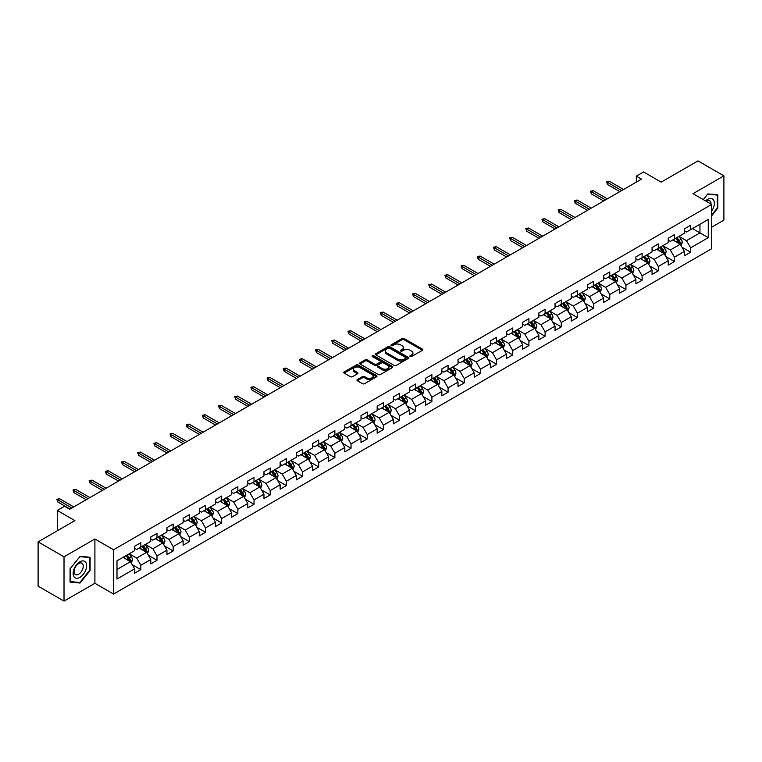 <?xml version="1.0" encoding="UTF-8"?>
<svg xmlns="http://www.w3.org/2000/svg" width="762" height="762" viewBox="0 0 762 762"><rect width="100%" height="100%" fill="white"/><g stroke="black" fill="none" stroke-linecap="round" stroke-linejoin="round"><path stroke-width="1.14" d="M410.156 356.54A1.01 0.581 0 0 0 411.585 356.54L422.396 350.301A1.438 0.829 0 0 0 422.815 349.71A1.438 0.829 0 0 0 422.396 349.12L404.079 338.547A1.438 0.829 0 0 0 402.041 338.547L391.23 344.795A1.01 0.581 0 0 0 392.659 345.615L394.059 344.805A4.601 2.657 0 0 1 400.564 344.805L402.098 345.691A4.601 2.657 0 0 1 403.441 347.567A4.601 2.657 0 0 1 402.098 349.444L400.698 350.253A1.01 0.581 0 0 0 402.117 351.072L403.517 350.272A4.601 2.657 0 0 1 410.032 350.272L411.556 351.149A4.601 2.657 0 0 1 412.909 353.035A4.601 2.657 0 0 1 411.556 354.911L410.156 355.721A1.01 0.581 0 0 0 410.156 356.54L410.156 355.721M357.378 379.552A1.438 0.829 0 0 0 356.959 380.143A1.438 0.829 0 0 0 357.378 380.724L362.512 383.696A1.438 0.829 0 0 0 364.55 383.696L376.552 376.761A1.438 0.829 0 0 0 376.98 376.171A1.438 0.829 0 0 0 376.552 375.59L358.245 365.017A1.438 0.829 0 0 0 356.206 365.017L344.195 371.942A1.438 0.829 0 0 0 343.776 372.532A1.438 0.829 0 0 0 344.195 373.123L350.406 376.704A1.438 0.829 0 0 0 352.444 376.704L357.578 373.732A1.438 0.829 0 0 0 357.997 373.151A1.438 0.829 0 0 0 357.578 372.561L354.501 370.789A3.848 2.219 0 0 1 353.377 369.218A3.848 2.219 0 0 1 355.749 367.16A3.848 2.219 0 0 1 359.94 367.646L371.999 374.599A3.848 2.219 0 0 1 373.132 376.171A3.848 2.219 0 0 1 370.751 378.228A3.848 2.219 0 0 1 366.56 377.742L364.55 376.59A1.438 0.829 0 0 0 362.512 376.59L357.378 379.552L357.378 380.724M711.67 227.2L723.9 220.132L723.9 175.851L697.982 160.887L661.187 182.128L643.566 171.955L636.308 176.146L641.49 179.137L69.713 509.254L64.532 506.254L57.274 510.445L57.274 530.8M64.018 556.832L64.018 601.113L94.907 583.282L94.907 538.991L64.018 556.832L38.1 541.868L74.895 520.617L57.274 510.445M94.907 538.991L113.567 549.764L711.67 204.454L711.67 248.736L113.567 594.055L113.567 549.764M723.9 175.851L693.01 193.681L711.67 204.454M394.154 365.427A1.438 0.829 0 0 0 396.192 365.427L408.194 358.492A1.438 0.829 0 0 0 408.623 357.902A1.438 0.829 0 0 0 408.194 357.321L389.887 346.748A1.438 0.829 0 0 0 387.848 346.748L375.847 353.673A1.438 0.829 0 0 0 375.418 354.263A1.438 0.829 0 0 0 375.847 354.854L394.154 365.427M372.732 356.759A1.01 0.581 0 0 1 373.761 356.902L373.761 355.702L392.373 366.455A1.438 0.829 0 0 1 392.801 367.036A1.438 0.829 0 0 1 392.373 367.627L380.371 374.561A1.438 0.829 0 0 1 378.333 374.561L360.016 363.988L360.016 362.807A1.438 0.829 0 0 0 359.597 363.398A1.438 0.829 0 0 0 360.016 363.988M360.016 362.807L365.16 359.845A1.438 0.829 0 0 1 367.198 359.845L374.618 364.131A1.438 0.829 0 0 0 376.657 364.131L380.067 362.169A1.438 0.829 0 0 0 380.486 361.579A1.438 0.829 0 0 0 380.067 360.988L372.332 356.521A1.01 0.581 0 0 1 373.761 355.702M64.018 601.113L38.1 586.149L38.1 541.868M132.169 564.642L140.827 569.633L140.827 565.271L150.781 559.518L150.781 563.89L156.991 560.299L156.991 555.927L166.945 550.183L166.945 554.555L173.165 550.964L173.165 546.592L183.118 540.849L183.118 545.221L189.338 541.63L189.338 537.258L199.292 531.514L199.292 535.886L205.511 532.295L205.511 527.923L215.456 522.18L215.456 526.542L221.675 522.951L221.675 518.589L231.629 512.845L231.629 517.207L237.849 513.617L237.849 509.254L247.802 503.501L247.802 507.873L254.022 504.282L254.022 499.91L263.966 494.167L263.966 498.538L270.186 494.948L270.186 490.576L280.14 484.832L280.14 489.204L286.36 485.613L286.36 481.241L296.313 475.498L296.313 479.87L302.533 476.279L302.533 471.907L312.487 466.163L312.487 470.525L318.697 466.944L318.697 462.572L328.651 456.829L328.651 461.191L334.87 457.6L334.87 453.238L344.824 447.494L344.824 451.856L351.044 448.266L351.044 443.903L360.998 438.15L360.998 442.522L367.217 438.931L367.217 434.559L377.161 428.815L377.161 433.187L383.381 429.597L383.381 425.225L393.335 419.481L393.335 423.853L399.555 420.262L399.555 415.89L409.508 410.147L409.508 414.518L415.728 410.928L415.728 406.556L425.672 400.812L425.672 405.174L431.892 401.584L431.892 397.221L441.846 391.478L441.846 395.84L448.066 392.249L448.066 387.887L458.019 382.133L458.019 386.505L464.239 382.915L464.239 378.543L474.193 372.799L474.193 377.171L480.412 373.58L480.412 369.208L490.357 363.464L490.357 367.836L496.576 364.246L496.576 359.874L506.53 354.13L506.53 358.502L512.75 354.911L512.75 350.539L522.703 344.795L522.703 349.158L528.923 345.567L528.923 341.205L538.867 335.461L538.867 339.823L545.087 336.233L545.087 331.87L555.041 326.117L555.041 330.489L561.261 326.898L561.261 322.526L571.214 316.782L571.214 321.154L577.434 317.563L577.434 313.192L587.378 307.448L587.378 311.82L593.598 308.229L593.598 303.857L603.552 298.113L603.552 302.485L609.771 298.894L609.771 294.523L619.725 288.779L619.725 293.141L625.945 289.55L625.945 285.188L635.899 279.444L635.899 283.807L642.118 280.216L642.118 275.854L652.062 270.1L652.062 274.472L658.282 270.881L658.282 266.51L668.236 260.766L668.236 265.138L674.456 261.547L674.456 257.175L684.409 251.431L684.409 255.803L690.629 252.212L690.629 247.84L708.25 237.668L708.25 219.475L699.954 224.266L699.954 232.877L708.25 237.668M140.827 569.633L134.607 573.224L134.607 568.862L116.986 579.034L116.986 560.842L134.607 550.669L134.607 546.297L140.827 542.706L140.827 547.078L150.781 541.325L150.781 536.962L156.991 533.371L156.991 537.734L166.945 531.99L166.945 527.628L173.165 524.037L173.165 528.399L183.118 522.656L183.118 518.284L189.338 514.693L189.338 519.065L199.292 513.321L199.292 508.949L205.511 505.358L205.511 509.73L215.456 503.987L215.456 499.615L221.675 496.024L221.675 500.396L231.629 494.652L231.629 490.28L237.849 486.689L237.849 491.061L247.802 485.308L247.802 480.946L254.022 477.355L254.022 481.717L263.966 475.974L263.966 471.611L270.186 468.02L270.186 472.383L280.14 466.639L280.14 462.267L286.36 458.676L286.36 463.048L296.313 457.305L296.313 452.933L302.533 449.342L302.533 453.714L312.487 447.97L312.487 443.598L318.697 440.007L318.697 444.379L328.651 438.636L328.651 434.264L334.87 430.673L334.87 435.045L344.824 429.292L344.824 424.929L351.044 421.338L351.044 425.701L360.998 419.957L360.998 415.595L367.217 412.004L367.217 416.366L377.161 410.623L377.161 406.251L383.381 402.66L383.381 407.032L393.335 401.288L393.335 396.916L399.555 393.325L399.555 397.697L409.508 391.954L409.508 387.582L415.728 383.991L415.728 388.363L425.672 382.619L425.672 378.247L431.892 374.656L431.892 379.028L441.846 373.275L441.846 368.913L448.066 365.322L448.066 369.684L458.019 363.941L458.019 359.578L464.239 355.987L464.239 360.35L474.193 354.606L474.193 350.234L480.412 346.643L480.412 351.015L490.357 345.272L490.357 340.9L496.576 337.309L496.576 341.681L506.53 335.937L506.53 331.565L512.75 327.974L512.75 332.346L522.703 326.603L522.703 322.231L528.923 318.64L528.923 323.012L538.867 317.268L538.867 312.896L545.087 309.305L545.087 313.677L555.041 307.924L555.041 303.562L561.261 299.971L561.261 304.333L571.214 298.59L571.214 294.227L577.434 290.636L577.434 294.999L587.378 289.255L587.378 284.883L593.598 281.292L593.598 285.664L603.552 279.921L603.552 275.549L609.771 271.958L609.771 276.33L619.725 270.586L619.725 266.214L625.945 262.623L625.945 266.995L635.899 261.252L635.899 256.88L642.118 253.289L642.118 257.661L652.062 251.908L652.062 247.545L658.282 243.954L658.282 248.317L668.236 242.573L668.236 238.211L674.456 234.62L674.456 238.982L684.409 233.239L684.409 228.867L690.629 225.276L690.629 229.648L708.25 219.475M139.17 548.03L146.628 552.336L136.674 558.089L129.216 553.774M134.607 548.269L136.674 549.469L140.827 547.078M136.674 558.089L140.827 565.271M146.628 552.336L150.781 559.518M155.334 538.696L162.801 543.001L152.848 548.745L145.39 544.439M150.781 538.934L152.848 540.134L156.991 537.734M152.848 548.745L156.991 555.927M162.801 543.001L166.945 550.183M171.507 529.361L178.975 533.667L169.021 539.41L161.554 535.105M166.945 529.6L169.021 530.8L173.165 528.399M169.021 539.41L173.165 546.592M178.975 533.667L183.118 540.849M187.681 520.027L195.139 524.332L185.195 530.076L177.727 525.77M183.118 520.265L185.195 521.456L189.338 519.065M185.195 530.076L189.338 537.258M195.139 524.332L199.292 531.514M203.845 510.683L211.312 514.998L201.359 520.741L193.9 516.436M199.292 510.931L201.359 512.121L205.511 509.73M201.359 520.741L205.511 527.923M211.312 514.998L215.456 522.18M220.018 501.348L227.486 505.663L217.532 511.407L210.064 507.092M215.456 501.587L217.532 502.787L221.675 500.396M217.532 511.407L221.675 518.589M227.486 505.663L231.629 512.845M236.191 492.014L243.65 496.319L233.705 502.072L226.238 497.757M231.629 492.252L233.705 493.452L237.849 491.061M233.705 502.072L237.849 509.254M243.65 496.319L247.802 503.501M252.365 482.679L259.823 486.985L249.869 492.738L242.411 488.423M247.802 482.918L249.869 484.118L254.022 481.717M249.869 492.738L254.022 499.91M259.823 486.985L263.966 494.167M268.529 473.345L275.996 477.65L266.043 483.394L258.585 479.088M263.966 473.583L266.043 474.783L270.186 472.383M266.043 483.394L270.186 490.576M275.996 477.65L280.14 484.832M284.702 464.01L292.17 468.316L282.216 474.059L274.749 469.754M280.14 464.248L282.216 465.439L286.36 463.048M282.216 474.059L286.36 481.241M292.17 468.316L296.313 475.498M300.876 454.666L308.334 458.981L298.38 464.725L290.922 460.419M296.313 454.914L298.38 456.105L302.533 453.714M298.38 464.725L302.533 471.907M308.334 458.981L312.487 466.163M317.04 445.332L324.507 449.647L314.554 455.39L307.096 451.075M312.487 445.57L314.554 446.77L318.697 444.379M314.554 455.39L318.697 462.572M324.507 449.647L328.651 456.829M333.213 435.997L340.681 440.312L330.727 446.056L323.259 441.741M328.651 436.235L330.727 437.436L334.87 435.045M330.727 446.056L334.87 453.238M340.681 440.312L344.824 447.494M349.387 426.663L356.845 430.968L346.901 436.721L339.433 432.406M344.824 426.901L346.901 428.101L351.044 425.701M346.901 436.721L351.044 443.903M356.845 430.968L360.998 438.15M365.55 417.328L373.018 421.634L363.064 427.377L355.606 423.072M360.998 417.566L363.064 418.767L367.217 416.366M363.064 427.377L367.217 434.559M373.018 421.634L377.161 428.815M381.724 407.994L389.192 412.299L379.238 418.043L371.77 413.737M377.161 408.232L379.238 409.423L383.381 407.032M379.238 418.043L383.381 425.225M389.192 412.299L393.335 419.481M397.897 398.659L405.355 402.965L395.411 408.708L387.944 404.403M393.335 398.897L395.411 400.088L399.555 397.697M395.411 408.708L399.555 415.89M405.355 402.965L409.508 410.147M414.071 389.315L421.529 393.63L411.575 399.374L404.117 395.068M409.508 389.553L411.575 390.754L415.728 388.363M411.575 399.374L415.728 406.556M421.529 393.63L425.672 400.812M430.235 379.981L437.702 384.296L427.749 390.039L420.291 385.724M425.672 380.219L427.749 381.419L431.892 379.028M427.749 390.039L431.892 397.221M437.702 384.296L441.846 391.478M446.408 370.646L453.876 374.952L443.922 380.705L436.455 376.39M441.846 370.884L443.922 372.085L448.066 369.684M443.922 380.705L448.066 387.887M453.876 374.952L458.019 382.133M462.582 361.312L470.04 365.617L460.096 371.361L452.628 367.055M458.019 361.55L460.096 362.75L464.239 360.35M460.096 371.361L464.239 378.543M470.04 365.617L474.193 372.799M478.746 351.977L486.213 356.283L476.26 362.026L468.801 357.721M474.193 352.215L476.26 353.406L480.412 351.015M476.26 362.026L480.412 369.208M486.213 356.283L490.357 363.464M494.919 342.643L502.387 346.948L492.433 352.692L484.965 348.386M490.357 342.881L492.433 344.072L496.576 341.681M492.433 352.692L496.576 359.874M502.387 346.948L506.53 354.13M511.092 333.299L518.551 337.614L508.606 343.357L501.139 339.052M506.53 333.546L508.606 334.737L512.75 332.346M508.606 343.357L512.75 350.539M518.551 337.614L522.703 344.795M527.256 323.964L534.724 328.279L524.77 334.023L517.312 329.708M522.703 324.202L524.77 325.403L528.923 323.012M524.77 334.023L528.923 341.205M534.724 328.279L538.867 335.461M543.43 314.63L550.897 318.935L540.944 324.688L533.476 320.373M538.867 314.868L540.944 316.068L545.087 313.677M540.944 324.688L545.087 331.87M550.897 318.935L555.041 326.117M559.603 305.295L567.061 309.601L557.117 315.344L549.65 311.039M555.041 305.533L557.117 306.734L561.261 304.333M557.117 315.344L561.261 322.526M567.061 309.601L571.214 316.782M575.777 295.961L583.235 300.266L573.281 306.01L565.823 301.704M571.214 296.199L573.281 297.399L577.434 294.999M573.281 306.01L577.434 313.192M583.235 300.266L587.378 307.448M591.941 286.626L599.408 290.932L589.455 296.675L581.997 292.37M587.378 286.864L589.455 288.055L593.598 285.664M589.455 296.675L593.598 303.857M599.408 290.932L603.552 298.113M608.114 277.282L615.582 281.597L605.628 287.341L598.16 283.035M603.552 277.53L605.628 278.721L609.771 276.33M605.628 287.341L609.771 294.523M615.582 281.597L619.725 288.779M624.288 267.948L631.746 272.263L621.802 278.006L614.334 273.691M619.725 268.186L621.802 269.386L625.945 266.995M621.802 278.006L625.945 285.188M631.746 272.263L635.899 279.444M640.451 258.613L647.919 262.928L637.965 268.672L630.507 264.357M635.899 258.851L637.965 260.052L642.118 257.661M637.965 268.672L642.118 275.854M647.919 262.928L652.062 270.1M656.625 249.279L664.093 253.584L654.139 259.337L646.671 255.022M652.062 249.517L654.139 250.717L658.282 248.317M654.139 259.337L658.282 266.51M664.093 253.584L668.236 260.766M672.798 239.944L680.256 244.25L670.312 249.993L662.845 245.688M668.236 240.182L670.312 241.383L674.456 238.982M670.312 249.993L674.456 257.175M680.256 244.25L684.409 251.431M692.496 228.571L699.954 232.877L686.476 240.659L679.018 236.353M684.409 230.848L686.476 232.039L690.629 229.648M686.476 240.659L690.629 247.84M94.907 583.282L113.567 594.055M636.308 176.146L636.308 182.128M116.986 569.452L130.454 561.68L122.996 557.365M130.454 561.68L134.607 568.862M681.971 247.212L690.629 252.212M665.798 256.546L674.456 261.547M649.634 265.89L658.282 270.881M633.46 275.225L642.118 280.216M617.287 284.559L625.945 289.55M601.113 293.894L609.771 298.894M584.949 303.228L593.598 308.229M568.776 312.563L577.434 317.563M552.602 321.897L561.261 326.898M536.438 331.241L545.087 336.233M520.265 340.576L528.923 345.567M504.092 349.91L512.75 354.911M487.928 359.245L496.576 364.246M471.754 368.579L480.412 373.58M455.581 377.914L464.239 382.915M439.407 387.258L448.066 392.249M423.243 396.592L431.892 401.584M407.07 405.927L415.728 410.928M390.896 415.261L399.555 420.262M374.733 424.596L383.381 429.597M358.559 433.93L367.217 438.931M342.386 443.274L351.044 448.266M326.212 452.609L334.87 457.6M310.048 461.943L318.697 466.944M293.875 471.278L302.533 476.279M277.701 480.612L286.36 485.613M261.537 489.947L270.186 494.948M245.364 499.291L254.022 504.282M229.191 508.625L237.849 513.617M213.027 517.96L221.675 522.951M196.853 527.294L205.511 532.295M180.68 536.629L189.338 541.63M164.506 545.963L173.165 550.964M148.342 555.298L156.991 560.299M711.67 215.837L717.833 208.159L717.833 194.824L707.831 193.929L703.269 199.606L707.622 194.224L717.318 195.091L717.318 208.016L711.67 215.036M70.075 582.139L80.077 583.035L90.087 570.586L90.087 557.251L80.077 556.355L70.075 568.804L70.075 582.139M717.318 207.864L717.833 208.159M89.564 570.29L90.087 570.586M79.029 582.425L80.077 583.035M410.556 356.683L411.556 356.111A4.601 2.657 0 0 0 412.909 354.225L412.909 353.035M403.441 347.567L403.441 348.767A4.601 2.657 0 0 1 402.098 350.644L401.098 351.215M422.377 350.31L404.079 339.747A1.438 0.829 0 0 0 402.041 339.747L391.63 345.757M408.175 358.502L389.887 347.939A1.438 0.829 0 0 0 387.848 347.939L375.866 354.863L375.847 353.673M405.651 358.321A1.01 0.581 0 0 0 405.651 357.492L389.582 348.215A1.01 0.581 0 0 0 388.153 348.215L386.677 349.063A4.601 2.657 0 0 0 385.334 350.949A4.601 2.657 0 0 0 386.677 352.825L397.669 359.169A4.601 2.657 0 0 0 404.184 359.169L405.651 358.321L405.651 359.512A1.01 0.581 0 0 0 405.946 359.102L405.946 357.902M385.334 350.949L385.334 352.139A4.601 2.657 0 0 0 386.677 354.025L386.677 352.825M405.651 359.512L404.184 360.369A4.601 2.657 0 0 1 397.669 360.369L386.677 354.025M360.035 363.998L365.16 361.045L365.16 359.845M380.486 361.579L380.486 362.779A1.438 0.829 0 0 1 380.067 363.36L376.657 365.331A1.438 0.829 0 0 1 374.618 365.331L367.198 361.045A1.438 0.829 0 0 0 365.16 361.045M373.761 356.902L392.354 367.636M382.333 368.579A3.848 2.219 0 0 0 386.524 369.065A3.848 2.219 0 0 0 388.896 367.008A3.848 2.219 0 0 0 387.772 365.436L383.524 362.988A1.438 0.829 0 0 0 381.486 362.988L378.085 364.95A1.438 0.829 0 0 0 377.657 365.541A1.438 0.829 0 0 0 378.085 366.131L382.333 368.579L382.333 369.78A3.848 2.219 0 0 0 386.524 370.265A3.848 2.219 0 0 0 388.896 368.208L388.896 367.008M377.657 365.541L377.657 366.741A1.438 0.829 0 0 0 378.085 367.322L378.085 366.131M382.333 369.78L378.085 367.322M373.132 376.171L373.132 377.371A3.848 2.219 0 0 1 370.751 379.428A3.848 2.219 0 0 1 366.56 378.943L364.55 377.781A1.438 0.829 0 0 0 362.512 377.781L357.397 380.743M353.377 369.218L353.377 370.408A3.848 2.219 0 0 0 354.501 371.98L354.501 370.789M357.559 373.751L354.501 371.98M376.533 376.771L358.245 366.208A1.438 0.829 0 0 0 356.206 366.208L344.214 373.132M681.076 245.669L682.314 242.564A3.886 2.238 -120 0 0 681.076 239.258L678.932 236.401M675.199 241.335L673.751 239.392M675.723 238.258L677.856 241.106A3.886 2.238 60 0 1 678.971 243.449L680.218 242.726A3.886 2.238 -120 0 0 679.104 240.392L676.961 237.534M675.989 238.096L678.361 241.268A1.981 1.143 60 0 1 678.723 241.868L680.218 242.726M621.697 190.567L607.571 182.413L607.571 184.575L606.638 181.88L607.571 182.413L609.438 181.337L623.564 189.49M607.571 184.575L619.83 191.643M606.638 181.88L609.438 181.337M711.67 211.036A9.525 5.505 120 0 0 713.461 207.664A9.525 5.505 120 0 0 712.87 199.234A9.525 5.505 120 0 0 705.564 200.93M716.68 194.72L717.318 195.091M711.003 204.073A6.525 3.762 120 0 0 709.66 200.787A6.525 3.762 120 0 0 706.145 201.263M79.877 577.358A9.525 5.505 120 0 0 86.611 565.69A9.525 5.505 120 0 0 79.877 561.794A9.525 5.505 120 0 0 73.133 573.462A9.525 5.505 120 0 0 79.877 577.358M78.648 574.196A6.525 3.762 120 0 0 82.906 568.442A6.525 3.762 120 0 0 81.905 563.213A6.525 3.762 120 0 0 78.648 563.537A6.525 3.762 120 0 0 74.39 569.29A6.525 3.762 120 0 0 75.381 574.519A6.525 3.762 120 0 0 78.648 574.196M70.18 568.709L79.877 556.651L89.564 557.517L89.564 570.443L79.877 582.501L70.18 581.635L70.161 568.7M88.925 557.146L89.564 557.517M664.912 255.003L666.14 251.898A3.886 2.238 -120 0 0 664.902 248.593L662.759 245.735M659.035 250.669L657.577 248.726M659.549 247.593L661.692 250.45A3.886 2.238 60 0 1 662.797 252.784L664.045 252.07A3.886 2.238 -120 0 0 662.93 249.726L660.797 246.869M659.816 247.431L662.197 250.603A1.981 1.143 60 0 1 662.549 251.203L664.045 252.07M648.738 264.338L649.967 261.233A3.886 2.238 -120 0 0 648.729 257.927L646.595 255.07M642.861 260.004L641.413 258.061M643.376 256.927L645.519 259.785A3.886 2.238 60 0 1 646.633 262.118L647.871 261.404A3.886 2.238 -120 0 0 646.757 259.061L644.623 256.213M643.652 256.775L646.024 259.937A1.981 1.143 60 0 1 646.386 260.537L647.871 261.404M605.523 199.901L591.407 191.757L591.407 193.91L590.474 191.214L591.407 191.757L593.274 190.681L607.39 198.825M591.407 193.91L603.656 200.977M590.474 191.214L593.274 190.681M589.35 209.245L575.234 201.092L575.234 203.244L574.3 200.549L575.234 201.092L577.101 200.015L591.217 208.159M575.234 203.244L587.483 210.322M574.3 200.549L577.101 200.015M632.565 273.682L633.803 270.567A3.886 2.238 -120 0 0 632.565 267.262L630.422 264.404M626.688 269.338L625.24 267.395M627.212 266.262L629.345 269.119A3.886 2.238 60 0 1 630.46 271.453L631.708 270.739A3.886 2.238 -120 0 0 630.593 268.405L628.45 265.547M627.478 266.109L629.85 269.272A1.981 1.143 60 0 1 630.212 269.872L631.708 270.739M616.401 283.016L617.63 279.911A3.886 2.238 -120 0 0 616.391 276.596L614.248 273.739M610.524 278.673L609.067 276.739M611.038 275.596L613.172 278.454A3.886 2.238 60 0 1 614.286 280.787L615.534 280.073A3.886 2.238 -120 0 0 614.42 277.739L612.277 274.882M611.305 275.444L613.677 278.606A1.981 1.143 60 0 1 614.039 279.216L615.534 280.073M600.227 292.351L601.456 289.246A3.886 2.238 -120 0 0 600.218 285.931L598.084 283.083M594.35 288.007L592.893 286.074M594.865 284.931L597.008 287.788A3.886 2.238 60 0 1 598.122 290.132L599.361 289.408A3.886 2.238 -120 0 0 598.246 287.074L596.113 284.216M595.141 284.778L597.513 287.95A1.981 1.143 60 0 1 597.875 288.55L599.361 289.408M573.186 218.58L559.06 210.426L559.06 212.579L558.127 209.883L559.06 210.426L560.927 209.35L575.043 217.503M559.06 212.579L571.319 219.656M558.127 209.883L560.927 209.35M557.012 227.914L542.896 219.761L542.896 221.913L541.963 219.227L542.896 219.761L544.763 218.684L558.879 226.838M542.896 221.913L555.146 228.991M541.963 219.227L544.763 218.684M540.839 237.249L526.723 229.095L526.723 231.248L525.79 228.562L526.723 229.095L528.59 228.019L542.706 236.172M526.723 231.248L538.972 238.325M525.79 228.562L528.59 228.019M584.054 301.685L585.292 298.58A3.886 2.238 -120 0 0 584.044 295.275L581.911 292.418M578.177 297.351L576.729 295.408M578.691 294.275L580.834 297.123A3.886 2.238 60 0 1 581.949 299.466L583.187 298.742A3.886 2.238 -120 0 0 582.082 296.408L579.939 293.551M578.968 294.113L581.339 297.285A1.981 1.143 60 0 1 581.701 297.885L583.187 298.742M524.666 246.583L510.55 238.43L510.55 240.592L509.616 237.896L510.55 238.43L512.416 237.353L526.532 245.507M510.55 240.592L522.808 247.66M509.616 237.896L512.416 237.353M567.881 311.02L569.119 307.915A3.886 2.238 -120 0 0 567.881 304.61L565.737 301.752M562.013 306.686L560.556 304.743M562.527 303.609L564.661 306.467A3.886 2.238 60 0 1 565.775 308.8L567.023 308.077A3.886 2.238 -120 0 0 565.909 305.743L563.766 302.885M562.794 303.447L565.166 306.619A1.981 1.143 60 0 1 565.528 307.219L567.023 308.077M508.502 255.918L494.386 247.774L494.386 249.926L493.452 247.231L494.386 247.774L496.243 246.697L510.369 254.841M494.386 249.926L506.635 256.994M493.452 247.231L496.243 246.697M551.717 320.354L552.945 317.249A3.886 2.238 -120 0 0 551.707 313.944L549.564 311.087M545.84 316.02L544.382 314.077M546.354 312.944L548.497 315.801A3.886 2.238 60 0 1 549.602 318.135L550.85 317.421A3.886 2.238 -120 0 0 549.735 315.077L547.602 312.22M546.621 312.782L549.002 315.954A1.981 1.143 60 0 1 549.354 316.554L550.85 317.421M492.328 265.262L478.212 257.108L478.212 259.261L477.279 256.565L478.212 257.108L480.079 256.032L494.195 264.176M478.212 259.261L490.461 266.338M477.279 256.565L480.079 256.032M535.543 329.698L536.772 326.584A3.886 2.238 -120 0 0 535.534 323.279L533.4 320.421M529.666 325.355L528.218 323.412M530.181 322.278L532.324 325.136A3.886 2.238 60 0 1 533.438 327.47L534.676 326.755A3.886 2.238 -120 0 0 533.571 324.412L531.428 321.564M530.457 322.126L532.828 325.288A1.981 1.143 60 0 1 533.19 325.888L534.676 326.755M476.155 274.596L462.039 266.443L462.039 268.595L461.105 265.9L462.039 266.443L463.906 265.367L478.022 273.52M462.039 268.595L474.288 275.673M461.105 265.9L463.906 265.367M519.37 339.033L520.608 335.928A3.886 2.238 -120 0 0 519.37 332.613L517.227 329.755M513.493 334.689L512.045 332.756M514.017 331.613L516.15 334.47A3.886 2.238 60 0 1 517.265 336.804L518.512 336.09A3.886 2.238 -120 0 0 517.398 333.756L515.255 330.898M514.283 331.46L516.655 334.623A1.981 1.143 60 0 1 517.017 335.232L518.512 336.09M459.991 283.931L445.865 275.777L445.865 277.93L444.932 275.244L445.865 275.777L447.732 274.701L461.858 282.854M445.865 277.93L458.124 285.007M444.932 275.244L447.732 274.701M503.206 348.367L504.434 345.262A3.886 2.238 -120 0 0 503.196 341.947L501.053 339.1M497.329 344.024L495.872 342.09M497.843 340.947L499.986 343.805A3.886 2.238 60 0 1 501.091 346.148L502.339 345.424A3.886 2.238 -120 0 0 501.225 343.091L499.091 340.233M498.11 340.795L500.491 343.967A1.981 1.143 60 0 1 500.844 344.567L502.339 345.424M443.817 293.265L429.701 285.112L429.701 287.264L428.768 284.578L429.701 285.112L431.568 284.036L445.684 292.189M429.701 287.264L441.95 294.342M428.768 284.578L431.568 284.036M487.032 357.702L488.261 354.597A3.886 2.238 -120 0 0 487.023 351.292L484.889 348.434M481.155 353.368L479.698 351.425M481.67 350.291L483.813 353.139A3.886 2.238 60 0 1 484.927 355.483L486.166 354.759A3.886 2.238 -120 0 0 485.051 352.425L482.918 349.567M481.946 350.129L484.318 353.301A1.981 1.143 60 0 1 484.68 353.901L486.166 354.759M427.644 302.6L413.528 294.446L413.528 296.608L412.594 293.913L413.528 294.446L415.395 293.37L429.511 301.523M413.528 296.608L425.777 303.676M412.594 293.913L415.395 293.37M470.859 367.036L472.097 363.931A3.886 2.238 -120 0 0 470.859 360.626L468.716 357.769M464.982 362.702L463.534 360.759M465.506 359.626L467.639 362.483A3.886 2.238 60 0 1 468.754 364.817L469.992 364.093A3.886 2.238 -120 0 0 468.887 361.76L466.744 358.902M465.772 359.464L468.144 362.636A1.981 1.143 60 0 1 468.506 363.236L469.992 364.093M411.48 311.934L397.354 303.79L397.354 305.943L396.421 303.247L397.354 303.79L399.221 302.704L413.337 310.858M397.354 305.943L409.613 313.011M396.421 303.247L399.221 302.704M454.695 376.371L455.924 373.266A3.886 2.238 -120 0 0 454.685 369.961L452.542 367.103M448.818 372.037L447.361 370.094M449.332 368.96L451.466 371.818A3.886 2.238 60 0 1 452.58 374.152L453.828 373.437A3.886 2.238 -120 0 0 452.714 371.094L450.571 368.237M449.599 368.798L451.971 371.97A1.981 1.143 60 0 1 452.333 372.57L453.828 373.437M395.307 321.269L381.19 313.125L381.19 315.278L380.257 312.582L381.19 313.125L383.048 312.049L397.173 320.192M381.19 315.278L393.44 322.355M380.257 312.582L383.048 312.049M438.521 385.705L439.75 382.6A3.886 2.238 -120 0 0 438.512 379.295L436.378 376.438M432.645 381.371L431.187 379.428M433.159 378.295L435.302 381.152A3.886 2.238 60 0 1 436.407 383.486L437.655 382.772A3.886 2.238 -120 0 0 436.54 380.428L434.407 377.581M433.435 378.142L435.807 381.305A1.981 1.143 60 0 1 436.159 381.905L437.655 382.772M379.133 330.613L365.017 322.459L365.017 324.612L364.084 321.916L365.017 322.459L366.884 321.383L381 329.536M365.017 324.612L377.266 331.689M364.084 321.916L366.884 321.383M422.348 395.049L423.586 391.944A3.886 2.238 -120 0 0 422.339 388.63L420.205 385.772M416.471 390.706L415.023 388.772M416.985 387.629L419.129 390.487A3.886 2.238 60 0 1 420.243 392.821L421.481 392.106A3.886 2.238 -120 0 0 420.376 389.773L418.233 386.915M417.262 387.477L419.633 390.639A1.981 1.143 60 0 1 419.995 391.249L421.481 392.106M362.96 339.947L348.844 331.794L348.844 333.947L347.91 331.251L348.844 331.794L350.71 330.718L364.827 338.871M348.844 333.947L361.102 341.024M347.91 331.251L350.71 330.718M406.175 404.384L407.413 401.279A3.886 2.238 -120 0 0 406.175 397.964L404.031 395.116M400.307 400.04L398.85 398.107M400.822 396.964L402.955 399.821A3.886 2.238 60 0 1 404.07 402.155L405.317 401.441A3.886 2.238 -120 0 0 404.203 399.107L402.06 396.25M401.088 396.812L403.46 399.983A1.981 1.143 60 0 1 403.822 400.583L405.317 401.441M346.796 349.282L332.67 341.128L332.67 343.281L331.746 340.595L332.67 341.128L334.537 340.052L348.663 348.205M332.67 343.281L344.929 350.358M331.746 340.595L334.537 340.052M390.011 413.718L391.239 410.613A3.886 2.238 -120 0 0 390.001 407.308L387.858 404.451M384.134 409.385L382.676 407.441M384.648 406.298L386.791 409.156A3.886 2.238 60 0 1 387.896 411.499L389.144 410.775A3.886 2.238 -120 0 0 388.029 408.442L385.896 405.584M384.915 406.146L387.296 409.318A1.981 1.143 60 0 1 387.648 409.918L389.144 410.775M330.622 358.616L316.506 350.463L316.506 352.625L315.573 349.929L316.506 350.463L318.373 349.387L332.489 357.54M316.506 352.625L328.755 359.693M315.573 349.929L318.373 349.387M373.837 423.053L375.066 419.948A3.886 2.238 -120 0 0 373.828 416.643L371.694 413.785M367.96 418.719L366.512 416.776M368.475 415.642L370.618 418.49A3.886 2.238 60 0 1 371.732 420.834L372.97 420.11A3.886 2.238 -120 0 0 371.866 417.776L369.722 414.919M368.751 415.481L371.123 418.652A1.981 1.143 60 0 1 371.485 419.252L372.97 420.11M314.449 367.951L300.333 359.807L300.333 361.96L299.399 359.264L300.333 359.807L302.2 358.721L316.316 366.874M300.333 361.96L312.582 369.027M299.399 359.264L302.2 358.721M357.664 432.387L358.902 429.282A3.886 2.238 -120 0 0 357.664 425.977L355.521 423.12M351.787 428.053L350.339 426.11M352.311 424.977L354.444 427.834A3.886 2.238 60 0 1 355.559 430.168L356.807 429.454A3.886 2.238 -120 0 0 355.692 427.111L353.549 424.253M352.577 424.815L354.949 427.987A1.981 1.143 60 0 1 355.311 428.587L356.807 429.454M298.285 377.285L284.159 369.141L284.159 371.294L283.226 368.598L284.159 369.141L286.026 368.065L300.142 376.209M284.159 371.294L296.418 378.371M283.226 368.598L286.026 368.065M341.5 441.722L342.729 438.617A3.886 2.238 -120 0 0 341.49 435.312L339.347 432.454M335.623 437.388L334.166 435.445M336.137 434.311L338.28 437.169A3.886 2.238 60 0 1 339.385 439.503L340.633 438.788A3.886 2.238 -120 0 0 339.519 436.445L337.385 433.597M336.404 434.159L338.785 437.321A1.981 1.143 60 0 1 339.138 437.921L340.633 438.788M282.111 386.629L267.995 378.476L267.995 380.629L267.062 377.933L267.995 378.476L269.862 377.4L283.978 385.543M267.995 380.629L280.245 387.706M267.062 377.933L269.862 377.4M325.326 451.066L326.555 447.951A3.886 2.238 -120 0 0 325.317 444.646L323.183 441.789M319.449 446.723L317.992 444.789M319.964 443.646L322.107 446.503A3.886 2.238 60 0 1 323.221 448.837L324.46 448.123A3.886 2.238 -120 0 0 323.345 445.789L321.212 442.932M320.24 443.494L322.612 446.656A1.981 1.143 60 0 1 322.974 447.256L324.46 448.123M265.938 395.964L251.822 387.81L251.822 389.963L250.888 387.267L251.822 387.81L253.689 386.734L267.805 394.887M251.822 389.963L264.071 397.04M250.888 387.267L253.689 386.734M309.153 460.4L310.391 457.295A3.886 2.238 -120 0 0 309.153 453.981L307.01 451.133M303.276 456.057L301.828 454.123M303.8 452.98L305.933 455.838A3.886 2.238 60 0 1 307.048 458.172L308.286 457.457A3.886 2.238 -120 0 0 307.181 455.124L305.038 452.266M304.067 452.828L306.438 456A1.981 1.143 60 0 1 306.8 456.6L308.286 457.457M249.765 405.298L235.649 397.145L235.649 399.298L234.715 396.611L235.649 397.145L237.515 396.069L251.631 404.222M235.649 399.298L247.907 406.375M234.715 396.611L237.515 396.069M292.979 469.735L294.218 466.63A3.886 2.238 -120 0 0 292.979 463.325L290.836 460.467M287.112 465.401L285.655 463.458M287.626 462.315L289.76 465.172A3.886 2.238 60 0 1 290.874 467.516L292.122 466.792A3.886 2.238 -120 0 0 291.008 464.458L288.865 461.601M287.893 462.163L290.265 465.334A1.981 1.143 60 0 1 290.627 465.934L292.122 466.792M233.601 414.633L219.485 406.479L219.485 408.642L218.551 405.946L219.485 406.479L221.342 405.403L235.468 413.556M219.485 408.642L231.734 415.709M218.551 405.946L221.342 405.403M276.816 479.069L278.044 475.964A3.886 2.238 -120 0 0 276.806 472.659L274.663 469.802M270.939 474.736L269.481 472.792M271.453 471.659L273.596 474.507A3.886 2.238 60 0 1 274.701 476.85L275.949 476.126A3.886 2.238 -120 0 0 274.834 473.793L272.701 470.935M271.729 471.497L274.101 474.669A1.981 1.143 60 0 1 274.453 475.269L275.949 476.126M217.427 423.967L203.311 415.814L203.311 417.976L202.378 415.28L203.311 415.814L205.178 414.738L219.294 422.891M203.311 417.976L215.56 425.044M202.378 415.28L205.178 414.738M260.642 488.404L261.88 485.299A3.886 2.238 -120 0 0 260.633 481.994L258.499 479.136M254.765 484.07L253.317 482.127M255.28 480.993L257.423 483.851A3.886 2.238 60 0 1 258.537 486.185L259.775 485.47A3.886 2.238 -120 0 0 258.67 483.127L256.527 480.27M255.556 480.832L257.927 484.003A1.981 1.143 60 0 1 258.289 484.603L259.775 485.47M201.254 433.302L187.138 425.158L187.138 427.311L186.204 424.615L187.138 425.158L189.005 424.082L203.121 432.225M187.138 427.311L199.387 434.378M186.204 424.615L189.005 424.082M244.469 497.738L245.707 494.633A3.886 2.238 -120 0 0 244.469 491.328L242.326 488.471M238.601 493.405L237.144 491.461M239.116 490.328L241.249 493.185A3.886 2.238 60 0 1 242.364 495.519L243.611 494.805A3.886 2.238 -120 0 0 242.497 492.462L240.354 489.614M239.382 490.176L241.754 493.338A1.981 1.143 60 0 1 242.116 493.938L243.611 494.805M185.09 442.646L170.964 434.492L170.964 436.645L170.04 433.949L170.964 434.492L172.831 433.416L186.957 441.56M170.964 436.645L183.223 443.722M170.04 433.949L172.831 433.416M228.305 507.082L229.533 503.968A3.886 2.238 -120 0 0 228.295 500.663L226.152 497.805M222.428 502.739L220.97 500.796M222.942 499.662L225.085 502.52A3.886 2.238 60 0 1 226.19 504.854L227.438 504.139A3.886 2.238 -120 0 0 226.324 501.806L224.19 498.948M223.209 499.51L225.59 502.672A1.981 1.143 60 0 1 225.943 503.272L227.438 504.139M168.916 451.98L154.8 443.827L154.8 445.98L153.867 443.284L154.8 443.827L156.667 442.751L170.783 450.904M154.8 445.98L167.049 453.057M153.867 443.284L156.667 442.751M212.131 516.417L213.36 513.312A3.886 2.238 -120 0 0 212.122 509.997L209.988 507.14M206.254 512.074L204.807 510.14M206.769 508.997L208.912 511.854A3.886 2.238 60 0 1 210.026 514.188L211.265 513.474A3.886 2.238 -120 0 0 210.16 511.14L208.016 508.283M207.045 508.845L209.417 512.007A1.981 1.143 60 0 1 209.779 512.616L211.265 513.474M152.743 461.315L138.627 453.161L138.627 455.314L137.693 452.628L138.627 453.161L140.494 452.085L154.61 460.238M138.627 455.314L150.876 462.391M137.693 452.628L140.494 452.085M195.958 525.751L197.196 522.646A3.886 2.238 -120 0 0 195.958 519.332L193.815 516.484M190.081 521.408L188.633 519.474M190.605 518.331L192.738 521.189A3.886 2.238 60 0 1 193.853 523.532L195.101 522.808A3.886 2.238 -120 0 0 193.986 520.475L191.843 517.617M190.871 518.179L193.243 521.351A1.981 1.143 60 0 1 193.605 521.951L195.101 522.808M136.579 470.649L122.453 462.496L122.453 464.649L121.52 461.963L122.453 462.496L124.32 461.42L138.436 469.573M122.453 464.649L134.712 471.726M121.52 461.963L124.32 461.42M179.794 535.086L181.023 531.981A3.886 2.238 -120 0 0 179.784 528.676L177.641 525.818M173.917 530.752L172.46 528.809M174.431 527.675L176.574 530.523A3.886 2.238 60 0 1 177.679 532.867L178.927 532.143A3.886 2.238 -120 0 0 177.813 529.809L175.67 526.952M174.698 527.514L177.079 530.685A1.981 1.143 60 0 1 177.432 531.285L178.927 532.143M120.406 479.984L106.289 471.83L106.289 473.993L105.356 471.297L106.289 471.83L108.156 470.754L122.272 478.907M106.289 473.993L118.539 481.06M105.356 471.297L108.156 470.754M163.62 544.42L164.849 541.315A3.886 2.238 -120 0 0 163.611 538.01L161.477 535.153M157.744 540.087L156.286 538.143M158.258 537.01L160.401 539.867A3.886 2.238 60 0 1 161.515 542.201L162.754 541.477A3.886 2.238 -120 0 0 161.639 539.144L159.506 536.286M158.534 536.848L160.906 540.02A1.981 1.143 60 0 1 161.268 540.62L162.754 541.477M104.232 489.318L90.116 481.174L90.116 483.327L89.183 480.632L90.116 481.174L91.983 480.089L106.099 488.242M90.116 483.327L102.365 490.395M89.183 480.632L91.983 480.089M147.447 553.755L148.685 550.65A3.886 2.238 -120 0 0 147.437 547.345L145.304 544.487M141.57 549.421L140.122 547.478M142.084 546.344L144.228 549.202A3.886 2.238 60 0 1 145.342 551.536L146.58 550.821A3.886 2.238 -120 0 0 145.475 548.478L143.332 545.621M142.361 546.183L144.732 549.354A1.981 1.143 60 0 1 145.094 549.954L146.58 550.821M88.059 498.653L73.943 490.509L73.943 492.662L73.009 489.966L73.943 490.509L75.809 489.433L89.926 497.576M73.943 492.662L86.201 499.739M73.009 489.966L75.809 489.433M131.274 563.099L132.512 559.984A3.886 2.238 -120 0 0 131.274 556.679L129.13 553.822M125.406 558.756L123.949 556.812M125.92 555.679L128.054 558.536A3.886 2.238 60 0 1 129.169 560.87L130.416 560.156A3.886 2.238 -120 0 0 129.302 557.813L127.159 554.965M126.187 555.527L128.559 558.689A1.981 1.143 60 0 1 128.921 559.289L130.416 560.156M57.274 525.142L57.274 522.989M71.895 507.997L57.779 499.843L57.779 501.996L56.845 499.301L57.779 499.843L59.636 498.767L73.762 506.921M57.779 501.996L70.028 509.073M56.845 499.301L59.636 498.767M411.556 356.111L411.556 354.911M400.698 351.072L400.698 350.253M402.098 350.644L402.098 349.444M391.23 345.615L391.23 344.795M402.041 339.747L402.041 338.547M404.079 339.747L404.079 338.547M422.396 350.301L422.396 349.12M387.848 347.939L387.848 346.748M389.887 347.939L389.887 346.748M408.194 358.492L408.194 357.321M397.669 360.369L397.669 359.169M404.184 360.369L404.184 359.169M367.198 361.045L367.198 359.845M374.618 365.331L374.618 364.131M376.657 365.331L376.657 364.131M380.067 363.36L380.067 362.169M392.373 367.627L392.373 366.455M362.512 377.781L362.512 376.59M364.55 377.781L364.55 376.59M366.56 378.943L366.56 377.742M357.578 373.732L357.578 372.561M344.195 373.123L344.195 371.942M356.206 366.208L356.206 365.017M358.245 366.208L358.245 365.017M376.552 376.761L376.552 375.59M679.875 244.03L682.285 242.64M679.104 240.392L681.076 239.258M676.342 241.992L677.856 241.106M663.702 253.365L666.112 251.974M662.93 249.726L664.902 248.593M660.168 251.327L661.692 250.45M647.538 262.7L649.948 261.309M646.757 259.061L648.729 257.927M643.995 260.661L645.519 259.785M631.365 272.034L633.774 270.643M630.593 268.405L632.565 267.262M627.831 269.996L629.345 269.119M615.191 281.378L617.601 279.978M614.42 277.739L616.391 276.596M611.657 279.33L613.172 278.454M599.027 290.713L601.437 289.322M598.246 287.074L600.218 285.931M595.484 288.665L597.008 287.788M582.854 300.047L585.264 298.656M582.082 296.408L584.044 295.275M579.32 298.009L580.834 297.123M566.68 309.382L569.09 307.991M565.909 305.743L567.881 304.61M563.147 307.343L564.661 306.467M550.507 318.716L552.926 317.325M549.735 315.077L551.707 313.944M546.973 316.678L548.497 315.801M534.343 328.051L536.753 326.66M533.571 324.412L535.534 323.279M530.8 326.012L532.324 325.136M518.17 337.395L520.579 335.994M517.398 333.756L519.37 332.613M514.636 335.347L516.15 334.47M501.996 346.729L504.406 345.338M501.225 343.091L503.196 341.947M498.462 344.681L499.986 343.805M485.832 356.064L488.242 354.673M485.051 352.425L487.023 351.292M482.289 354.016L483.813 353.139M469.659 365.398L472.069 364.007M468.887 361.76L470.859 360.626M466.125 363.36L467.639 362.483M453.485 374.733L455.895 373.342M452.714 371.094L454.685 369.961M449.951 372.694L451.466 371.818M437.321 384.067L439.731 382.676M436.54 380.428L438.512 379.295M433.778 382.029L435.302 381.152M421.148 393.402L423.558 392.011M420.376 389.773L422.339 388.63M417.614 391.363L419.129 390.487M404.974 402.746L407.384 401.355M404.203 399.107L406.175 397.964M401.441 400.698L402.955 399.821M388.801 412.08L391.211 410.689M388.029 408.442L390.001 407.308M385.267 410.032L386.791 409.156M372.637 421.415L375.047 420.024M371.866 417.776L373.828 416.643M369.094 419.376L370.618 418.49M356.464 430.749L358.873 429.358M355.692 427.111L357.664 425.977M352.93 428.711L354.444 427.834M340.29 440.084L342.7 438.693M339.519 436.445L341.49 435.312M336.756 438.045L338.28 437.169M324.126 449.418L326.536 448.027M323.345 445.789L325.317 444.646M320.583 447.38L322.107 446.503M307.953 458.762L310.363 457.371M307.181 455.124L309.153 453.981M304.419 456.714L305.933 455.838M291.779 468.097L294.189 466.706M291.008 464.458L292.979 463.325M288.246 466.049L289.76 465.172M275.615 477.431L278.025 476.04M274.834 473.793L276.806 472.659M272.072 475.393L273.596 474.507M259.442 486.766L261.852 485.375M258.67 483.127L260.633 481.994M255.908 484.727L257.423 483.851M243.269 496.1L245.678 494.709M242.497 492.462L244.469 491.328M239.735 494.062L241.249 493.185M227.095 505.435L229.505 504.044M226.324 501.806L228.295 500.663M223.561 503.396L225.085 502.52M210.931 514.779L213.341 513.378M210.16 511.14L212.122 509.997M207.388 512.731L208.912 511.854M194.758 524.113L197.167 522.722M193.986 520.475L195.958 519.332M191.224 522.065L192.738 521.189M178.584 533.448L180.994 532.057M177.813 529.809L179.784 528.676M175.05 531.4L176.574 530.523M162.42 542.782L164.83 541.391M161.639 539.144L163.611 538.01M158.877 540.744L160.401 539.867M146.247 552.117L148.657 550.726M145.475 548.478L147.437 547.345M142.713 550.078L144.228 549.202M130.073 561.451L132.483 560.06M129.302 557.813L131.274 556.679M126.54 559.413L128.054 558.536"/></g></svg>
